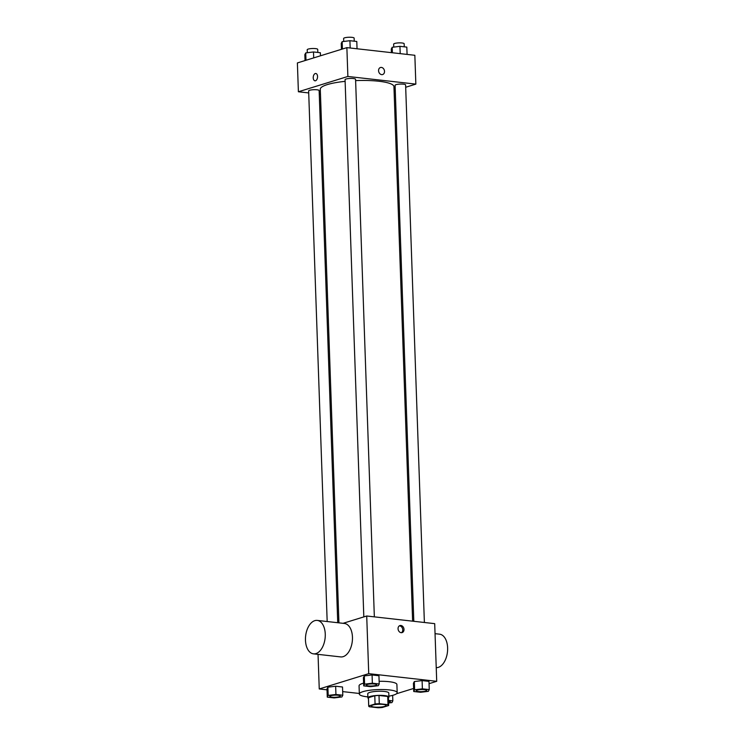 <?xml version="1.0" encoding="UTF-8"?>
<svg xmlns="http://www.w3.org/2000/svg" width="745" height="745" viewBox="0 0 745 745"><rect width="100%" height="100%" fill="white"/><g stroke="black" fill="none" stroke-linecap="round" stroke-linejoin="round"><path stroke-width="1.12" d="M372.751 705.059A7.357 1.471 -2 0 1 380.946 704.249A7.357 1.471 -2 0 1 386.059 705.468A7.357 1.471 -2 0 1 378.749 707.201A7.357 1.471 -2 0 1 371.345 705.99A7.357 1.471 -2 0 1 372.751 705.059M369.39 706.772L378.106 707.75A9.992 2.002 -2 0 0 382.325 707.48L388.667 705.515A9.992 2.002 -2 0 0 388.685 705.385A9.992 2.002 -2 0 0 388.005 704.686L379.289 703.708A9.992 2.002 -2 0 0 375.07 703.978L368.728 705.943A9.992 2.002 -2 0 0 368.71 706.074A9.992 2.002 -2 0 0 369.39 706.772M388.005 704.686L387.717 696.454L379 695.467L379.289 703.708M375.07 703.978L374.782 695.746L368.44 697.711L368.728 705.943M374.782 695.746A9.992 2.002 -2 0 1 379 695.467M387.717 696.454A9.992 2.002 -2 0 1 388.396 697.143L388.685 705.385M388.424 697.795A10.514 2.105 178 0 0 388.918 697.124A10.514 2.105 178 0 0 384.597 695.579A10.514 2.105 178 0 0 373.608 695.774A10.514 2.105 178 0 0 367.9 697.86A10.514 2.105 178 0 0 368.44 698.493M367.9 697.86L367.76 693.744A10.514 2.105 -2 0 1 369.771 692.422A10.514 2.105 -2 0 1 384.448 691.462A10.514 2.105 -2 0 1 388.778 693.008L388.918 697.124M367.862 696.892A18.932 3.79 -2 0 1 359.351 694.033A18.932 3.79 -2 0 1 362.973 691.649A18.932 3.79 -2 0 1 384.057 689.563A18.932 3.79 -2 0 1 397.187 692.71A18.932 3.79 -2 0 1 388.89 696.156M359.351 694.033L359.062 685.8A18.932 3.79 -2 0 1 362.685 683.416A18.932 3.79 -2 0 1 363.597 683.146M379.131 681.312A18.932 3.79 -2 0 1 396.899 684.478L397.187 692.71M429.26 689.609L428.971 681.368L422.098 680.595L414.332 681.545L413.438 683.277L413.726 691.509L420.599 692.282L428.356 691.332L429.26 689.609L422.387 688.836L414.62 689.786L413.726 691.509M396.563 693.725L413.624 688.454M429.046 683.677L436.71 681.312L368.728 673.657L319.251 688.957L327.018 689.833M342.681 691.602L359.332 693.474M379.224 683.975L378.935 675.734L372.072 674.961L364.305 675.92L363.411 677.643L363.7 685.875L370.563 686.657L378.33 685.698L379.224 683.975L372.36 683.202L364.594 684.152L363.7 685.875M342.802 695.234L342.514 687.002L335.65 686.229L327.884 687.179L326.99 688.902L327.279 697.143L334.142 697.916L341.908 696.957L342.802 695.234L335.939 694.461L328.173 695.411L327.279 697.143M436.71 681.312L434.698 623.649L366.717 616.003L368.728 673.657M398.053 628.752A3.678 2.896 -107.2 0 1 399.944 625.567A3.678 2.896 -107.2 0 1 403.799 628.231A3.678 2.896 -107.2 0 1 402.114 632.598A3.678 2.896 -107.2 0 1 398.053 628.752M366.717 616.003L343.063 623.314M318.041 654.361L319.251 688.957M317.249 620.408L344.432 623.472A16.828 9.797 96.4 0 1 352.292 641.287A16.828 9.797 96.4 0 1 340.67 656.913L313.477 653.849A16.828 9.797 96.4 0 1 305.469 638.12A16.828 9.797 96.4 0 1 314.79 620.659A16.828 9.797 96.4 0 1 317.249 620.408A16.828 9.797 96.4 0 1 325.099 638.223A16.828 9.797 96.4 0 1 313.477 653.849M436.235 667.65A16.828 9.797 -83.6 0 0 438.293 667.38A16.828 9.797 -83.6 0 0 447.615 649.91A16.828 9.797 -83.6 0 0 439.606 634.181L435.043 633.669M399.348 625.856A3.678 2.896 -107.2 0 1 402.551 628.612A3.678 2.896 -107.2 0 1 401.462 632.701M338.928 622.848L320.294 89.223A36.85 7.385 -2 0 1 327.353 84.585A36.85 7.385 -2 0 1 345.121 81.354M355.616 80.609A36.85 7.385 -2 0 1 393.947 86.653L412.618 621.162M337.736 622.718L319.149 90.573A5.262 1.052 178 0 0 313.859 89.698A5.262 1.052 178 0 0 308.644 90.937L327.176 621.526M413.81 621.302L395.092 85.312A5.262 1.052 -2 0 1 396.098 84.651A5.262 1.052 -2 0 1 401.955 84.064A5.262 1.052 -2 0 1 405.606 84.939L424.38 622.494M363.821 616.897L345.065 79.678A5.262 1.052 -2 0 1 346.071 79.017A5.262 1.052 -2 0 1 351.929 78.439A5.262 1.052 -2 0 1 355.57 79.315L374.344 616.86M405.69 87.258L415.85 84.12L347.878 76.465L298.391 91.765L308.709 92.929M319.279 94.112L320.471 94.252M394.096 90.843L395.278 90.48M347.878 76.465L346.872 47.633L414.844 55.288L415.85 84.12M378.572 70.701A3.678 2.896 -107.2 0 1 380.453 67.516A3.678 2.896 -107.2 0 1 384.318 70.179A3.678 2.896 -107.2 0 1 382.632 74.547A3.678 2.896 -107.2 0 1 378.572 70.701M346.872 47.633L297.385 62.934L298.391 91.765M314.977 80.805A3.678 2.142 96.4 0 1 313.226 77.368A3.678 2.142 96.4 0 1 315.265 73.55A3.678 2.142 96.4 0 1 315.805 73.494A3.678 2.142 96.4 0 1 317.519 77.387A3.678 2.142 96.4 0 1 314.977 80.805A3.678 2.142 96.4 0 1 313.226 77.368A3.678 2.142 96.4 0 1 315.265 73.55A3.678 2.142 96.4 0 1 315.805 73.494M380.453 67.516A3.678 2.896 -107.2 0 1 384.308 70.179A3.678 2.896 -107.2 0 1 382.632 74.547M320.471 55.791L320.369 52.737L313.496 51.964L305.739 52.914L304.845 54.636L305.05 60.569M313.496 51.964L313.71 57.886M305.739 52.914L305.99 60.27M307.312 52.718L307.201 49.747A5.262 1.052 -2 0 1 308.216 49.086A5.262 1.052 -2 0 1 314.073 48.509A5.262 1.052 -2 0 1 317.715 49.384L317.826 52.448M357.041 48.779L356.79 41.478L349.917 40.705L342.16 41.655L341.257 43.378L341.471 49.3M349.917 40.705L350.178 48.006M342.16 41.655L342.411 49.012M343.734 41.459L343.622 38.489A5.262 1.052 -2 0 1 344.628 37.827A5.262 1.052 -2 0 1 350.485 37.25A5.262 1.052 -2 0 1 354.136 38.125L354.238 41.189M407.077 54.413L406.817 47.103L399.953 46.33L392.187 47.289L391.293 49.012L391.414 52.653M399.953 46.33L400.205 53.64M392.187 47.289L392.382 52.755M393.76 47.093L393.658 44.123A5.262 1.052 -2 0 1 394.664 43.461A5.262 1.052 -2 0 1 400.521 42.884A5.262 1.052 -2 0 1 404.163 43.759L404.274 46.823M330.789 695.709A5.262 1.052 -2 0 1 336.647 695.132A5.262 1.052 -2 0 1 340.297 696.007A5.262 1.052 -2 0 1 340.297 696.016A5.262 1.052 -2 0 1 335.082 697.273A5.262 1.052 -2 0 1 329.784 696.407A5.262 1.052 -2 0 1 329.784 696.37A5.262 1.052 -2 0 1 330.789 695.709M342.514 687.002L335.65 686.229L335.939 694.461M335.65 686.229L327.884 687.179L328.173 695.411M327.884 687.179L326.99 688.902M329.784 696.37L329.784 696.407A5.262 1.052 -2 0 1 330.789 695.746A5.262 1.052 -2 0 1 336.647 695.159A5.262 1.052 -2 0 1 340.297 696.035L340.297 696.035M388.601 703.001L391.935 702.591L392.839 700.868L388.508 700.384M388.527 700.905A5.262 1.052 -2 0 1 390.324 701.632A5.262 1.052 -2 0 1 390.324 701.65A5.262 1.052 -2 0 1 388.583 702.516M392.643 695.355L392.839 700.868M388.527 700.943A5.262 1.052 -2 0 1 390.324 701.669L390.324 701.669M366.205 685.111L366.205 685.139A5.262 1.052 -2 0 1 367.211 684.478A5.262 1.052 -2 0 1 373.068 683.873A5.262 1.052 -2 0 1 376.719 684.748A5.262 1.052 -2 0 1 376.719 684.757L376.719 684.776A5.262 1.052 -2 0 1 371.494 686.015A5.262 1.052 -2 0 1 366.205 685.139A5.262 1.052 -2 0 1 366.205 685.111A5.262 1.052 -2 0 1 367.211 684.45A5.262 1.052 -2 0 1 373.068 683.901A5.262 1.052 -2 0 1 376.719 684.776M378.935 675.734L372.072 674.961L372.36 683.202M372.072 674.961L364.305 675.92L364.594 684.152M364.305 675.92L363.411 677.643M416.241 690.745L416.241 690.773A5.262 1.052 -2 0 1 417.247 690.112A5.262 1.052 -2 0 1 423.104 689.497A5.262 1.052 -2 0 1 426.745 690.373A5.262 1.052 -2 0 1 426.745 690.392L426.745 690.41A5.262 1.052 -2 0 1 421.53 691.649A5.262 1.052 -2 0 1 416.241 690.773A5.262 1.052 -2 0 1 416.241 690.745A5.262 1.052 -2 0 1 417.247 690.084A5.262 1.052 -2 0 1 423.104 689.535A5.262 1.052 -2 0 1 426.745 690.41M428.971 681.368L422.098 680.595L422.387 688.836M422.098 680.595L414.332 681.545L414.62 689.786M414.332 681.545L413.438 683.277M368.421 697.841L368.71 706.074"/></g></svg>
